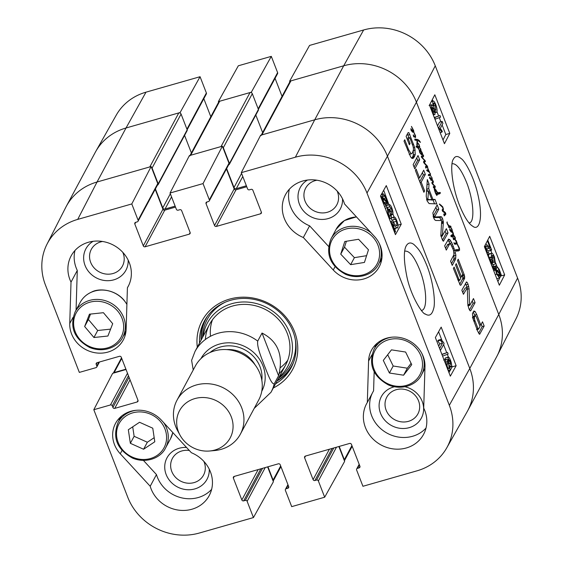 <?xml version="1.0" encoding="UTF-8"?>
<svg xmlns="http://www.w3.org/2000/svg" width="563" height="563" viewBox="0 0 563 563"><rect width="100%" height="100%" fill="white"/><g stroke="black" fill="none" stroke-linecap="round" stroke-linejoin="round"><path stroke-width="0.84" d="M487.769 240.049L491.633 250.007L491.26 250.324L488.804 248.269C487.009 246.094 486.031 245.384 485.876 246.144L486.474 250.289C487.255 252.245 487.882 252.857 488.36 252.133L489.106 254.251L487.565 254.87M491.633 250.007L488.614 251.084L486.003 248.853M488.994 250.767L488.614 251.084L488.994 250.767M488.044 252.435L488.36 252.133L487.664 252.33M489.106 254.251C488.332 255.123 487.333 254.004 486.115 250.894L484.863 245.665M485.848 243.765L490.176 248.023L487.375 240.809M493.814 266.834C493.019 267.341 492.104 266.278 491.07 263.66C489.979 260.613 489.662 258.487 490.106 257.284L491.647 258.199L491.302 253.603C492.034 252.618 493.082 253.751 494.448 257.01L495.489 263.934L492.843 264.701L492.027 262.83L494.673 262.069L494.103 257.65C493.279 255.679 492.618 255.025 492.125 255.686L493.279 261.387L492.724 261.542C491.971 259.599 491.365 258.867 490.887 259.332L491.393 262.977L493.118 264.716L493.814 266.834L492.386 267.298M492.027 262.83L492.132 262.076M491.168 262.351L492.836 261.872M488.663 257.699L490.38 257.024L488.6 257.537L488.564 254.582M489.099 254.237L491.689 253.23L489.015 253.997M495.489 263.934L494.673 262.069M498.494 271.774L499.465 271.493L499.754 272.886L496.116 269.656L496.939 267.326M496.46 267.819C497.15 266.792 497.981 267.495 498.952 269.93L499.465 271.493M496.2 270.634L499.853 273.878L499.008 276.285L497.002 273.646L496.2 270.634M497.403 274.582L499.853 273.878M497.903 275.476L499.789 274.927M494.786 269.381L494.624 268.326L495.482 269.1L495.496 267.467L496.404 265.701L499.212 269.36L501.33 275.187L500.465 274.42L500.134 277.327L499.564 277.897L496.728 274.181L495.609 270.113L494.786 269.381L493.357 269.797M492.97 268.804L494.624 268.326M492.836 268.452L493.195 267.024M493.695 266.482L496.404 265.701M500.366 276.714L500.493 275.462L501.33 275.187M499.564 277.897L496.805 278.678M493.695 270.662L495.609 270.113M433.791 112.389L434.228 112.262L432.708 110.637L432.229 107.005L433.749 108.603L434.038 112.445M435.389 110.116L436.022 109.933C435.558 110.594 434.918 109.954 434.108 108.012L433.51 103.381C433.982 102.712 434.622 103.367 435.438 105.337L435.748 110.2M435.03 114.268C434.446 115.141 433.566 114.162 432.384 111.319C431.286 108.265 430.969 106.147 431.448 104.971L433.038 106.055L432.715 101.354C433.404 100.334 434.425 101.453 435.776 104.697C437.029 108.145 437.374 110.566 436.811 111.974C436.353 112.797 435.671 112.319 434.77 110.524L435.03 114.268L433.313 114.986M429.625 105.492L431.722 104.697L429.076 105.457M430.005 105.19L429.872 104.331M431.188 101.797L433.102 100.974L431.349 101.481M436.811 111.974L435.199 112.706M435.347 119.152L434.727 117.554L439.985 115.549L440.604 117.139L434.967 119.257M434.347 117.667L434.727 117.554M434.277 117.484L439.985 115.549M442.919 123.353L440.308 128.399L442.328 131.39L441.934 132.157L438.802 127.857L442.152 121.383L442.919 123.353M440.167 132.664L441.934 132.157M438.844 129.258L439.295 129.131M438.352 127.984L438.802 127.857M437.55 125.922L439.506 122.143L442.152 121.383M497.896 281.493L499.838 277.735M496.7 265.687L495.658 263.005M491.865 253.209L490.795 250.465M443.004 139.976L445.826 134.522L442.103 124.93M440.871 121.749L439.281 117.646M438.619 115.943L436.944 111.629M432.841 101.051L432.3 99.651M449.788 133.375L444.446 143.699L429.478 105.098L434.819 94.781L449.788 133.375L445.826 134.522M504.68 274.899L499.339 285.216L484.37 246.622L489.711 236.298L504.68 274.899L500.718 276.039M452.103 163.805L452.265 163.749C456.523 163.376 461.273 169.554 466.523 182.278C473.582 199.851 475.045 222.075 469.38 222.899L469.155 222.955M459.345 204.925C464.222 216.783 468.655 223.856 472.653 226.157C478.789 231.393 483.814 219.542 477.797 194.165C474.095 177.76 465.334 161.124 461.09 158.541C457.677 155.648 455.122 155.852 453.419 159.132C450.154 162.82 451.378 184.53 459.345 204.925M517.594 278.08L435.262 65.801A56.624 51.648 -151.8 0 0 363.649 29.973L309.559 45.427L289.607 81.248L343.697 65.794A57.51 52.458 28.2 0 1 416.423 102.177L498.762 314.457A57.51 52.458 28.2 0 1 497.143 355.823L515.997 318.813A56.624 51.648 -151.8 0 0 517.594 278.08L498.762 314.457A57.51 52.458 28.2 0 1 496.665 356.731L467.684 410.737A57.51 52.458 28.2 0 0 469.781 368.462L387.443 156.183A57.51 52.458 -151.8 0 0 314.717 119.799L260.627 135.254L241.288 172.658L295.378 157.204A56.624 51.648 28.2 0 1 366.985 193.025L449.323 405.311A56.624 51.648 28.2 0 1 446.776 447.81A56.624 51.648 28.2 0 1 417.021 470.823L362.931 486.284L356.625 470.028A1.436 1.309 -151.8 0 1 357.449 468.36L359.095 467.888A1.436 1.309 28.2 0 0 359.919 466.227L351.432 444.355A1.436 1.309 28.2 0 0 349.616 443.447L305.42 456.072A1.436 1.309 28.2 0 0 304.604 457.74L313.084 479.613A1.436 1.309 28.2 0 0 314.907 480.52L316.554 480.049A1.436 1.309 -151.8 0 1 318.369 480.957L324.675 497.213L291.697 506.637L285.392 490.38A1.436 1.309 -151.8 0 1 286.208 488.719L287.862 488.248A1.436 1.309 28.2 0 0 288.678 486.587L280.198 464.714A1.436 1.309 28.2 0 0 278.382 463.806L234.187 476.432A1.436 1.309 28.2 0 0 233.364 478.093L241.851 499.965A1.436 1.309 28.2 0 0 243.666 500.873L245.313 500.401A1.436 1.309 -151.8 0 1 247.136 501.316L253.441 517.573L199.351 533.027A56.624 51.648 28.2 0 1 127.738 497.199L93.81 409.716L112.642 373.339L126.035 369.511M180.364 113.184L180.111 112.537L200.069 76.716L206.375 92.972A1.436 1.309 28.2 0 1 206.318 94.028L187.155 129.743M200.069 76.716L145.979 92.177A56.624 51.648 -151.8 0 0 116.224 115.19L95.801 151.37A57.51 52.458 28.2 0 1 126.028 127.991L180.111 112.537M289.607 81.248L289.846 81.86M251.598 92.825L251.351 92.184L271.303 56.363L238.325 65.787L218.374 101.607L251.351 92.184M218.374 101.607L218.606 102.22M203.82 98.68L210.822 116.724M271.303 56.363L277.608 72.62A1.436 1.309 28.2 0 1 277.559 73.676L258.389 109.391M275.061 78.327L282.056 96.372M203.869 461.386A17.671 16.123 28.2 0 1 194.488 482.47A17.671 16.123 28.2 0 1 171.75 471.407A17.671 16.123 28.2 0 1 189.33 450.491M337.153 191.061A17.671 16.123 28.2 0 1 327.772 212.152A17.671 16.123 28.2 0 1 305.033 201.082A17.671 16.123 28.2 0 1 316.948 180.223M386.127 410.153A17.671 16.123 28.2 0 1 405.135 389.505A17.671 16.123 28.2 0 1 415.761 416.894A17.671 16.123 28.2 0 1 386.127 410.153M122.783 252.323A17.671 16.123 28.2 0 1 113.402 273.407A17.671 16.123 28.2 0 1 90.664 262.344A17.671 16.123 28.2 0 1 102.572 241.478M277.073 380.968A49.241 44.913 -151.8 0 0 291.908 366.175M205.185 319.636A49.241 44.913 -151.8 0 0 201.061 340.179M279.199 377.006A45.666 41.655 -151.8 0 0 285.012 323.809A45.666 41.655 -151.8 0 0 230.647 304.034A45.666 41.655 -151.8 0 0 203.187 336.217M279.157 373.642A43.133 39.34 -151.8 0 0 282.204 323.971A43.133 39.34 -151.8 0 0 231.562 306.335A43.133 39.34 -151.8 0 0 205.382 339.475M212.455 319.77A43.133 39.34 -151.8 0 0 210.492 336.273M280.275 367.709A43.133 39.34 -151.8 0 0 287.784 360.193M119.476 418.006A28.755 26.229 -151.8 0 0 119.06 420.61M143.417 460.414L156.465 474.574A32.351 29.508 -151.8 0 0 180.603 497.586A32.351 29.508 -151.8 0 0 211.632 489.338M186.529 447.451A22.703 20.711 -151.8 0 0 166.162 474.546A22.703 20.711 -151.8 0 0 191.547 489.585A22.703 20.711 -151.8 0 0 209.239 469.155M74.992 250.465A32.351 29.508 -151.8 0 0 77.286 270.444L76.068 310.107M123.649 335.464A28.755 26.229 -151.8 0 0 125.591 333.669M93.134 241.302A22.703 20.711 -151.8 0 0 85.069 265.483A22.703 20.711 -151.8 0 0 110.454 280.522A22.703 20.711 -151.8 0 0 128.146 260.085M289.361 189.21A32.351 29.508 -151.8 0 0 309.608 225.819L328.581 246.418M379.575 262.33A28.755 26.229 -151.8 0 0 381.517 260.542M307.511 180.04A22.703 20.711 -151.8 0 0 299.439 204.221A22.703 20.711 -151.8 0 0 324.83 219.267A22.703 20.711 -151.8 0 0 342.522 198.83M372.206 393.347A32.351 29.508 -151.8 0 0 384.951 431.877A32.351 29.508 -151.8 0 0 426.001 428.077M375.408 344.873A28.755 26.229 -151.8 0 0 374.986 347.484M374.17 371.847L373.586 390.764L367.322 402.454L368.589 361.045A28.755 26.229 28.2 0 1 371.446 350.277A28.755 26.229 28.2 0 1 403.544 338.405A28.755 26.229 28.2 0 1 424.981 366.696L423.714 408.105A32.351 29.508 28.2 0 1 423.601 434.312A32.351 29.508 28.2 0 1 381.144 445.016A32.351 29.508 28.2 0 1 366.59 403.72A32.351 29.508 28.2 0 1 367.322 402.454M394.374 386.781A22.703 20.711 -151.8 0 0 380.532 413.284A22.703 20.711 -151.8 0 0 418.598 421.961A22.703 20.711 -151.8 0 0 404.973 386.767M394.593 232.435L395.106 232.294L390.982 221.66L391.384 221.336L393.917 223.37C395.761 225.531 396.767 226.227 396.95 225.467L396.401 221.308C395.62 219.352 394.973 218.74 394.459 219.479L393.72 217.36L394.128 217.065L391.496 217.811M390.469 221.808L391.384 221.336M396.69 225.693L396.31 225.65M394.311 223.814L392.559 220.013M394.797 219.169L391.827 220.224L391.165 218.331M391.412 218.015L393.72 217.36C394.543 216.466 395.571 217.578 396.788 220.696C397.985 224.004 398.301 226.277 397.731 227.522L394.41 228.634M397.731 227.522C397.541 228.55 396.422 227.874 394.381 225.496L392.474 223.638L395.529 231.52L395.106 232.294M386.88 205.382L386.274 205.952L383.403 202.314L382.298 198.26L381.44 197.536L381.285 196.48L382.178 197.24L382.58 194.312L383.199 193.735L386.098 197.43L387.196 201.505L388.041 202.223L388.196 203.285L387.309 202.518L386.88 205.382L389.019 204.777C389.856 204.256 390.799 205.305 391.834 207.923C392.918 210.97 393.213 213.103 392.721 214.32L391.123 213.426L391.398 218.043C390.609 219.042 389.533 217.916 388.16 214.665L387.203 207.712L388.027 209.577L388.533 214.01C389.364 215.981 390.046 216.628 390.574 215.96L389.469 210.245L390.06 210.076C390.806 212.019 391.433 212.751 391.939 212.272L391.482 208.62L389.702 206.895L383.699 190.245M390.279 216.241L389.892 216.15M387.879 210.696L389.469 210.245M387.9 210.33L389.941 209.753M389.075 209.992L387.07 207.634L389.955 206.748M387.07 207.634L386.492 205.847M392.721 214.32L391.496 214.855M391.398 218.043L389.336 218.887M385.219 208.268L387.203 207.712M384.093 202.694L386.654 201.969L385.739 204.32L383.677 201.73L382.896 198.767L386.654 201.969M386.584 200.984L382.812 197.775L383.748 195.34L385.803 197.972L386.584 200.984M387.309 203.532L388.196 203.285M381.433 198.507L382.298 198.26M380.708 196.642L381.285 196.48M448.584 359.349L450.147 360.967L450.576 364.606L449.014 363.022L448.781 359.166M446.656 361.72C447.163 361.045 447.817 361.678 448.627 363.621L449.168 368.272C448.662 368.948 448 368.301 447.184 366.33L446.952 361.446M448.493 368.462L448.873 368.547M451.364 366.647L449.717 365.577L449.964 370.292C449.218 371.334 448.169 370.222 446.811 366.977C445.565 363.529 445.249 361.094 445.868 359.68C446.368 358.842 447.071 359.321 447.979 361.101L448.127 357.019L445.143 358.089L447.775 357.343C448.408 356.456 449.316 357.435 450.499 360.271C451.596 363.325 451.885 365.45 451.364 366.647L450.09 367.203M449.964 370.292L448.345 371.024M444.137 360.172L446.276 359.293L443.644 360.038M444.939 359.673L445.143 358.089M447.543 352.438L448.162 354.036L442.602 356.126L441.983 354.535L447.543 352.438L441.871 354.331M439.682 348.321L442.518 343.212L440.449 340.235L440.878 339.454L443.588 342.466L444.087 343.74L440.442 350.292L439.555 348.356M438.683 346.111L439.879 343.958L442.518 343.212M439.879 343.958L437.817 340.974L440.449 340.235M437.817 340.974L438.246 340.2L440.878 339.454M394.839 229.739L395.599 228.367M394.107 217.072L392.875 213.898M448.971 372.629L452.195 366.83L451.617 365.345M448.394 357.033L447.353 354.338M446.705 352.677L443.588 344.633M442.384 341.537L438.591 331.762M435.368 337.568L441.174 327.117L456.143 365.711L450.344 376.161L435.368 337.568M456.143 365.711L452.195 366.83M380.475 196.044L386.281 185.593L401.25 224.187L395.451 234.644L380.475 196.044M401.25 224.187L397.95 225.123M404.691 251.225L404.945 251.133C409.526 250.669 414.403 256.812 419.583 269.557C426.768 287.074 427.76 309.432 421.694 310.389L421.441 310.452M426.853 265.49C420.878 251.154 418.203 248.564 413.868 244.462C410.666 242.055 408.069 242.59 406.085 246.059C403.537 251.14 403.812 261.387 406.908 276.806C410.92 296.258 422.637 314.492 425.382 314.077C429.344 316.547 432.088 314.731 433.623 308.615C435.495 303.774 433.982 283.541 426.853 265.49M267.622 466.875L273.393 481.752L253.441 517.573M77.708 219.401L97.047 182.004L126.028 127.991A57.51 52.458 28.2 0 0 95.316 152.263L66.335 206.269A57.51 52.458 28.2 0 1 97.047 182.004A57.51 52.458 -151.8 0 0 65.857 207.177L47.003 244.187A56.624 51.648 28.2 0 1 77.708 219.401L131.791 203.947L151.13 166.542L97.047 182.004L149.814 166.922L178.795 112.917L126.028 127.991L145.979 92.177M151.13 166.542L157.746 183.594A1.436 1.309 28.2 0 1 157.689 184.65L138.048 221.259A1.436 1.309 -151.8 0 0 138.097 220.203L131.791 203.947M155.198 189.302L162.939 209.26A1.436 1.309 -151.8 0 0 164.755 210.175L175.515 207.1M222.371 146.19L189.386 155.613L170.047 193.018L203.032 183.594L222.371 146.19L228.979 163.235A1.436 1.309 28.2 0 1 228.93 164.29L209.281 200.907A1.436 1.309 -151.8 0 0 209.337 199.844L203.032 183.594M226.432 168.942L234.173 188.908A1.436 1.309 -151.8 0 0 235.996 189.815L246.749 186.74M446.776 447.81L467.199 411.63A57.51 52.458 -151.8 0 0 469.781 368.462L449.323 405.311M338.863 446.522L344.626 461.393L324.675 497.213M303.337 237.509A32.351 29.508 28.2 0 1 285.497 194.657A32.351 29.508 28.2 0 1 316.835 180.202A32.351 29.508 28.2 0 1 344.535 203.968L374.465 236.46A28.755 26.229 28.2 0 1 379.209 266.82A28.755 26.229 28.2 0 1 333.275 269.994L303.337 237.509L309.608 225.819M71.015 282.126A32.351 29.508 28.2 0 1 71.128 255.919A32.351 29.508 28.2 0 1 113.585 245.215A32.351 29.508 28.2 0 1 128.139 286.504A32.351 29.508 28.2 0 1 127.407 287.777L126.14 329.186A28.755 26.229 28.2 0 1 123.276 339.953A28.755 26.229 28.2 0 1 91.178 351.819A28.755 26.229 28.2 0 1 69.749 323.535L71.015 282.126L77.286 270.444M127.407 287.777L128.793 285.195M120.264 453.771A28.755 26.229 28.2 0 1 115.521 423.404A28.755 26.229 28.2 0 1 161.454 420.23L191.385 452.722A32.351 29.508 28.2 0 1 209.225 495.574A32.351 29.508 28.2 0 1 177.887 510.029A32.351 29.508 28.2 0 1 150.194 486.263L120.264 453.771L122.016 450.506M150.194 486.263L156.465 474.574M199.527 343.036A49.241 44.913 28.2 0 1 204.39 321.051A49.241 44.913 28.2 0 1 269.015 304.759A49.241 44.913 28.2 0 1 291.17 367.618A49.241 44.913 28.2 0 1 275.539 383.825M273.315 387.977A51.395 46.884 -151.8 0 0 293.802 329.869A51.395 46.884 -151.8 0 0 234.398 297.989A51.395 46.884 -151.8 0 0 197.303 347.188M241.288 172.658L247.593 188.915A1.436 1.309 -151.8 0 0 249.409 189.822L251.063 189.351A1.436 1.309 28.2 0 1 252.878 190.266L261.359 212.131A1.436 1.309 28.2 0 1 260.542 213.799L216.347 226.425A1.436 1.309 28.2 0 1 214.531 225.517L206.044 203.644A1.436 1.309 28.2 0 1 206.867 201.983L208.514 201.512A1.436 1.309 -151.8 0 0 209.281 200.907M170.047 193.018L176.353 209.274A1.436 1.309 -151.8 0 0 178.175 210.182L179.822 209.71A1.436 1.309 28.2 0 1 181.638 210.618L190.125 232.491A1.436 1.309 28.2 0 1 189.302 234.152L145.113 246.784A1.436 1.309 28.2 0 1 143.291 245.876L134.81 224.004A1.436 1.309 28.2 0 1 135.627 222.336L137.281 221.864A1.436 1.309 -151.8 0 0 138.048 221.259M99.468 362.009L96.773 367.034A1.436 1.309 -151.8 0 1 96.006 367.646L79.334 372.403L45.406 284.92A56.624 51.648 28.2 0 1 47.003 244.187M96.773 367.034A1.436 1.309 -151.8 0 0 96.822 365.978L96.203 364.374A1.436 1.309 28.2 0 1 97.019 362.706L119.447 356.302A1.436 1.309 28.2 0 1 121.263 357.209L137.984 400.307A1.436 1.309 28.2 0 1 137.161 401.975L114.732 408.379A1.436 1.309 28.2 0 1 112.917 407.471L112.29 405.86A1.436 1.309 -151.8 0 0 110.475 404.952L93.81 409.716M389.413 373.016L383.297 360.404L391.447 349.855L405.613 352.037L411.736 364.655L403.587 375.204L389.413 373.016L393.178 366.006L407.345 368.195L411.096 363.339M403.587 375.204L407.345 368.195M387.696 354.711L393.178 366.006M346.386 241.253L344.507 247.136L354.394 257.657L366.59 255.679M340.742 254.152L344.774 241.52L358.582 239.275L368.469 249.796L364.437 262.428L350.636 264.666L340.742 254.152L344.507 247.136M350.636 264.666L354.394 257.657M90.523 314.07L88.405 319.51L97.695 330.502L110.594 329.13M84.647 326.519L89.447 314.182L103.416 312.697L112.706 323.69L107.913 336.027L93.937 337.511L84.647 326.519L88.405 319.51M93.937 337.511L97.695 330.502M128.329 429.745L139.54 422.271L152.763 428.204L154.797 441.772L143.579 449.246L130.363 443.313L128.329 429.745M132.706 426.831L134.128 436.304L147.344 442.236L154.185 437.676M130.363 443.313L134.128 436.304M143.579 449.246L147.344 442.236M452.638 231.682L450.583 227.128L452.012 229.261L452.497 231.724M449.035 226.34L447.135 223.687L447.156 221.928L447.163 223.173L448.31 224.926L449.316 225.854L450.752 226.171L450.998 227.044L450.597 227.149M452.244 231.428L451.885 231.562L452.504 232.364L449.971 230.605L449.64 228.747L451.892 231.576A15.982 4.778 -105.9 0 1 451.85 231.499L452.244 231.428L451.871 231.534M450.921 226.586L450.569 226.685M450.808 226.396L448.697 226.903M450.752 226.171L448.831 226.966M450.301 226.143L448.648 226.615M449.746 226.009L448.957 226.235M449.555 225.967L448.739 226.016M448.845 225.524L448.394 225.657M447.296 222.265L446.811 222.406M450.365 226.502L450.583 227.128L449.119 227.691L448.641 226.537M450.245 226.537L448.725 226.973M450.836 227.079L450.435 226.579M451.392 231.358L449.978 229.718L451.392 231.358L450.724 231.548M452.209 232.04L451.498 232.245M451.983 231.569L450.984 231.836M451.716 231.323L450.759 231.597M451.35 230.577L450.942 230.689M452.504 232.357L452.617 231.879L453.222 232.962L453.616 235.207L455.185 237.297L455.164 239.416L453.482 239.092L452.638 236.516L451.054 236.446L450.886 235.679L452.026 234.722L453.074 234.75L452.49 232.364M453.447 235.876L452.891 236.397L453.116 237.832L454.679 238.501L455.01 237.509L453.447 235.876L451.125 236.784M454.144 238.473L454.679 238.501M454.088 238.522L453.208 238.775M451.237 236.749L453.102 236.221L451.449 236.812M453.194 236.094L451.216 236.657M453.074 234.75L451.09 235.362M451.688 236.777L451.273 236.777M455.46 239.176L454.151 239.549M453.489 238.684L453.475 239.739M455.467 238.121L454.932 238.276M454.383 235.904L453.778 236.073M453.616 235.207L451.639 235.777L452.406 236.467M451.625 235.299L451.639 235.777M439.576 204.024L442.771 206.853L443.433 209.506L443.151 210.808L445.453 212.701L445.854 214.2L444.27 215.889L443.933 214.447L445.27 213.342L442.581 211.266L442.145 209.872L442.926 208.936L442.842 207.663L439.316 204.102M445.854 214.2L443.89 214.763L443.757 213.996M445.734 213.426L445.164 213.588M445.453 212.701L444.854 212.87M444.643 211.829L443.743 212.089M443.869 211.371L443.039 211.611M443.151 210.808L442.441 211.005M443.313 210.203L442.236 210.513M443.433 209.506L442.145 209.872M443.32 208.373L442.954 208.472M442.771 206.853L442.215 207.008M441.272 205.277L440.47 205.509M439.858 204.193L439.4 204.327M412.588 131.313L411.173 129.666L412.588 131.313L411.919 131.503M411.462 126.408L413.678 130.616L413.826 131.636L412.447 132.031M413.826 131.636L413.664 132.312L411.159 130.553L410.835 128.695L413.136 131.496L413.474 131.003L411.44 126.492M413.059 131.517L412.165 131.77M411.954 131.545L413.418 131.446M412.545 130.525L412.137 130.644M413.777 132.052L415.564 135.831L415.529 137.583L413.46 136.295L413.263 134.888L414.22 136.394L415.058 136.647L415.283 136.232L413.777 132.052L412.742 132.221M415.058 136.647L413.875 136.837M414.22 136.394L413.657 136.556M433.2 180.899L433.25 182.715L432.405 183.334L435.298 186.761L435.192 187.345L433.658 187.824L433.348 186.592L434.537 186.233L432.06 183.538L431.891 182.426L433.031 180.948M434.397 187.486L433.658 187.824M435.298 186.761L433.397 187.303M435.192 186.437L433.327 186.972M434.918 185.867L434.298 186.043M432.405 183.334L432.025 183.439M432.405 183.292L432.011 183.404M433.25 182.715L431.912 183.095M433.404 181.596L432.834 181.758M430.385 174.896L429.928 175.55L428.746 175.325L428.577 174.481L429.886 174.502L430.216 173.749L429.323 172.215L426.895 170.73L426.698 170.103L428.19 169.618L427.465 167.464L430.209 173.847M429.435 171.701L428.893 171.856M428.584 170.744L427.479 171.053M428.598 170.195L426.874 170.688M427.894 167.999L427.528 168.105M426.838 167.295L427.711 167.049L426.057 167.549L425.952 168.21L425.621 166.5L426.67 166.057L423.693 162.566L423.629 161.433L424.769 160.814L421.476 156.971L421.335 156.289L422.447 155.937L423.165 154.825L423.552 156.514L421.912 157.112L425.515 161.335L424.164 162.601L427.359 166.106L427.711 167.049L427.078 167.324M428.105 169.906L426.705 170.082M429.886 174.502L428.584 174.868M428.95 174.6L428.549 174.713M430.209 175.318L429.287 175.586M429.977 178.26L431.349 179.681L429.935 178.035L429.675 178.351L429.597 177.064L432.18 179.815L431.807 177.788L430.392 175.192L429.168 175.543M430.202 174.861L428.725 175.283M430.315 174.819L428.696 175.213M430.54 173.756L430.364 174.861M428.563 174.319L428.534 175.55M425.466 166.817L425.734 167.612M427.444 166.254L425.529 166.803M427.359 166.106L425.572 166.62M427.254 165.958L425.755 166.388M425.593 164.122L425.016 164.29M424.164 162.601L423.784 162.707M424.769 161.989L423.65 162.39M425.515 161.335L423.559 161.891M424.938 160.328L424.502 160.455M423.172 158.527L422.644 158.675M422.56 157.893L422.13 158.013M423.552 156.514L421.413 157.302M421.617 155.972L421.574 157.084M423.594 155.409L422.996 155.578M422.447 155.937L421.356 156.254M426.881 167.295L425.67 167.654M431.349 179.681L430.681 179.871M430.392 175.192L431.722 177.648M431.821 179.886L430.927 180.139M430.716 179.914L432.18 179.815M431.307 178.893L430.899 179.013M431.969 177.577L432.461 180.681L429.682 178.372M432.588 180.005L431.209 180.399M416.901 144.325L416.901 144.916L416.768 144.367M419.224 144.832L418.013 143.108L419.724 146.408L419.611 147.436L418.295 147.689L419.161 149.885L417.894 147.569L416.317 147.056L416.156 146.274L417.408 146.394L416.761 144.325M417.408 146.394L416.219 146.739M417.373 146.345L416.205 146.676M416.156 146.274L416.514 146.07M419.027 148.921L418.562 149.054M418.766 147.802L419.611 147.436L418.598 147.731M417.746 146.971L417.633 148.006M419.724 146.408L419.034 146.605M416.909 144.283L417.049 140.419L415.248 140.222L414.825 139.026L417.816 139.547L419.245 140.525L420.441 142.39L418.816 141.017L417.5 140.708L417.246 145.17L417.781 146.486L419.294 146.352L418.949 144.909M417.781 146.486L416.268 146.915M416.789 147.323L419.294 146.352M417.577 144.008L416.937 144.191M417.5 140.708L417.134 140.806M419.885 141.313L419.47 141.433M419.245 140.525L418.302 140.792M417.816 139.547L416.036 140.229M414.741 139.948L415.839 140.117M415.381 139.117L414.868 139.258M455.558 250.296L458.683 249.5L457.163 249.838L458.683 249.5L459.148 248.374L456.917 243.561L455.164 244.06M456.917 243.561L455.798 244.328L454.911 243.307L456.607 242.477A7.959 2.379 -105.9 0 1 456.579 242.54L459.366 248.065L459.584 250.282L456.6 251.175L455.96 250.774L455.734 249.683L457.156 249.845L455.833 250.225M456.741 249.662L455.791 249.937M455.756 249.796L456.713 249.627L455.777 249.895M456.593 250.971L456.178 251.091M459.584 250.282L457.48 250.971M458.732 250.873L458.205 250.957M457.606 249.515L457.606 250.845M459.584 248.945L459.105 249.085M459 247.143L458.641 247.248M456.607 242.477L455.073 239.852L456.227 240.598L457.135 243.096L456.572 242.491M456.227 240.598L455.763 240.732M456.684 243.033L454.96 243.526M455.622 243.195L454.932 243.392M454.088 242.723L454.566 244.201L453.926 242.766M420.097 148.132L420.737 148.97L420.976 150.983L422.489 153.185L422.482 154.361L421.877 154.888L419.787 152.77L419.745 151.426L420.23 152.728L422.18 153.629L421.342 151.862L419.238 150.898L419.245 150.497L420.526 150.23L420.082 148.28M419.393 150.441L420.526 150.23M420.23 152.728L419.836 152.84M420.758 154.079L422.18 153.629M420.097 152.545L419.745 152.65M420.104 151.707L419.498 151.876M421.877 154.888L422.482 154.361L421.441 154.663M421.8 151.792L421.405 151.904M421.159 151.13L420.455 151.334M420.976 150.983L419.899 151.292M421.082 150.145L420.329 150.356M436.409 193.236L437.528 192.933L434.77 189.464L435.523 192.483L437.099 194.861L436.909 195.509L435.41 193.074L434.319 189.576L434.573 188.197L437.747 192.743L440.196 192.462L440.379 192.975L439.78 193.742L437.05 194.516L436.409 193.236L437.022 193.186L436.445 193.348M437.338 194.263L436.923 194.552M437.704 194.073L436.811 194.425M438.521 193.756L436.726 194.27M439.78 193.742L439.105 193.707M440.076 193.524L439.64 193.679M440.379 192.975L438.401 193.538L438.493 193.982M440.196 192.462L438.211 193.025L438.401 193.538M437.071 193.081L438.211 193.025M437.958 192.778L437.472 192.82M436.142 189.984L435.72 190.104M434.91 188.521L434.27 188.704M434.291 188.485L434.706 188.359M437.099 194.861L436.501 195.03M436.881 194.692L436.36 194.84M436.599 194.397L436.156 194.531M436.079 193.559L435.699 193.665M434.967 189.457L434.319 189.597M437.022 193.186L437.493 192.94M260.986 135.641A1.795 1.64 28.2 0 1 261.943 134.881L314.717 119.799A57.51 52.458 28.2 0 1 387.443 156.183L469.781 368.462L498.762 314.457L416.423 102.177L435.262 65.801M409.963 138.041L409.428 137.527L408.442 139.3L410.068 143.495L409.378 144.782L406.106 136.345L408.076 132.685L408.879 132.622L414.706 147.534L415.269 154.332L414.361 156.817L412.925 158.499L410.772 157.197L404.023 141.123L404.755 139.765L408.632 149.765L411.096 153.755L411.715 153.65L412.637 152.503L413.481 149.364L413.172 146.767L409.963 138.041M408.076 132.685L408.879 132.622L407.964 132.882M416.134 169.097L419.548 177.908L423.7 170.181L425.339 174.424L421.194 182.152L424.601 190.927L423.869 192.293L415.403 170.462L416.134 169.097M443.144 241.091L443.743 240.922L442.574 240.387L440.822 235.404L441.723 220.52L435.797 220.499L434.601 219.725L433.637 217.712L432.863 212.877L437.155 204.876L438.802 209.133L434.882 216.438L435.333 216.98L440.815 216.671L441.673 216.959L442.645 218.796L443.37 222.265L442.342 235.763L446.389 228.684L448.035 232.92L443.433 241.182M473.835 311.029L475.116 311.487L476.692 314.478L480.781 325.034L482.512 321.811L484.159 326.054L479.697 334.197L477.994 331.832L473.04 318.897L472.441 313.521L474.011 310.966M479.585 334.232L479.169 334.021M461.456 276.982L462.666 274.167L457.501 260.578L458.233 259.212L464.426 275.272L464.503 278.608L461.048 285.047L460.245 285.223L453.398 268.431L454.13 267.066L458.852 279.241L459.69 280.275L460.724 278.34L455.551 264.997L456.283 263.632L461.456 276.982L460.323 277.306M460.309 285.258L461.048 285.047L460.245 285.223M466.087 282.288C466.586 281.528 467.248 282.218 468.071 284.35L469.07 288.742L469.584 305.019L469.901 305.216L473.483 298.538L475.081 302.655L470.809 310.607C470.302 311.297 469.633 310.565 468.81 308.404L467.811 304.126L467.297 287.749L463.44 294.308L461.843 290.198L466.495 282.014M465.122 288.08L467.1 287.51L465.087 288.115L462.737 292.5M436.775 203.897L429.105 203.588L427.113 200.907L426.233 196.184L427.324 179.527L429.055 184.002L428.725 188.605L432.926 199.443L435.044 199.443L436.775 203.897M414.783 168.879L413.143 164.635L418.02 155.543L419.667 159.786L414.783 168.879M453.996 254.553L453.461 250.162L450.597 243.927L449.548 244.089L446.29 250.099L444.65 245.862L448.577 239.127L449.823 239.606L451.815 242.759L454.777 250.408L455.882 255.229L455.397 259.522L452.23 265.412L450.583 261.176L453.996 254.553M450.597 243.927L447.824 244.342L445.586 248.29M411.37 153.812L409.202 154.339M411.096 153.755L409.188 154.297M408.632 149.765L407.499 150.089M413.706 157.865L411.954 158.372M414.875 155.754L412.89 156.324L411.729 158.435M415.269 154.332L413.291 154.902L412.89 156.324M413.263 150.652L413.291 154.902M415.241 150.089L413.326 150.638M414.706 147.534L413.397 147.914M413.594 144.128L412.454 144.452M409.878 134.55L407.894 135.113L408.893 137.675M407.387 133.959L407.894 135.113M410.068 143.495L408.998 143.797M408.442 139.3L407.373 139.603M409.35 137.611L407.366 138.181L407.049 138.772M409.428 137.527L407.366 138.181M419.548 177.908L418.415 178.232M424.601 190.927L423.467 191.251M421.194 182.152L420.061 182.475M425.339 174.424L423.362 174.987L419.759 181.701M422.419 172.559L423.362 174.987M434.96 216.727L433.44 217.163M434.882 216.438L433.334 216.882M434.953 216.065L433.228 216.558M438.802 209.133L436.825 209.696L433.144 216.319M435.875 207.254L436.825 209.696M448.035 232.92L446.051 233.49L442.462 240.183M445.122 231.09L446.051 233.49M442.532 235.981L441.026 236.411M442.342 235.763L440.97 236.157M442.272 235.348L440.885 235.742M443.37 222.265L441.673 222.751M443.334 221.365L441.751 221.815M442.645 218.796L440.667 219.366L440.984 220.26M441.673 216.959L439.696 217.529L440.667 219.366M433.573 217.536L439.696 217.529M435.333 216.98L433.552 217.487M435.136 216.938L433.524 217.402M478.057 328.729L478.656 328.996L480.049 326.399L476.34 316.92L475.665 315.899L475.102 315.892L474.405 317.194L474.722 320.044L478.057 328.729L476.917 329.052M477.952 328.475L476.819 328.799M475.095 321.107L473.962 321.431M474.975 320.783L473.835 321.107M474.722 320.044L473.553 320.375M474.356 318.447L473.019 318.834M474.405 317.194L472.695 317.68M474.715 316.406L472.73 316.969L472.427 317.757M474.792 316.258L472.73 316.969M474.883 316.139L472.807 316.828M475.665 315.899L472.906 316.709M473.687 316.462L473.124 316.455L473.687 316.462M478.656 328.996L477.079 329.475M479.866 334.042L479.373 334.183M484.159 326.054L482.174 326.617L478.627 333.233M481.231 324.189L482.174 326.617M480.781 325.034L479.648 325.358M476.692 314.478L474.708 315.048L475.024 315.857M475.116 311.487L473.138 312.05L474.708 315.048M459.619 280.36L458.183 280.768M459.366 280.254L458.127 280.606M458.852 279.241L457.719 279.565M464.749 277.939L462.772 278.502L459.697 284.449M464.756 276.714L462.772 277.277L462.772 278.502M464.426 275.272L462.441 275.835L462.772 277.277M462.202 275.124L462.441 275.835M464.179 274.554L462.497 275.04M475.081 302.655L473.103 303.218L469.5 309.931M472.209 300.916L473.103 303.218M469.584 305.019L467.952 305.484M469.549 304.815L467.916 305.28M469.507 304.294L467.853 304.766M469.07 288.742L467.403 289.213M468.761 286.454L466.783 287.017L466.896 287.573M468.071 284.35L466.094 284.913L466.783 287.017M465.439 283.492L466.094 284.913M465.137 288.073L467.093 287.517M427.901 198.788L428.197 199.562L431.849 199.584L428.492 190.927L427.901 198.788L426.564 199.175M428.492 190.927L426.543 191.483M431.849 199.584L426.853 200.132M428.197 199.562L426.803 199.964M427.971 199.309L426.712 199.668M435.044 199.443L433.067 200.006L434.545 203.806M432.926 199.443L430.948 200.006L433.067 200.006M428.725 188.605L426.74 189.168L427.528 191.202M429.055 184.002L427.078 184.565L426.74 189.168M419.667 159.786L417.683 160.349L414.087 167.063M416.747 157.922L417.683 160.349M455.397 259.522L453.419 260.085L451.526 263.604M455.896 257.988L453.919 258.551L453.419 260.085M455.882 255.229L453.905 255.792L453.919 258.551M453.806 255.138L453.905 255.792M455.439 252.78L454.074 253.174M454.777 250.408L453.623 250.739M453.377 246.453L452.223 246.784M451.815 242.759L449.837 243.329L450.006 243.695M450.836 240.929L448.859 241.492L449.837 243.329M449.823 239.606L447.838 240.169L448.859 241.492M448.612 244.49L447.824 244.342L448.612 244.49M151.384 167.19A1.795 1.64 28.2 0 1 152.087 168.063L181.068 114.05A1.795 1.64 -151.8 0 0 178.795 112.917M181.068 114.05L187.183 129.814A1.077 0.985 28.2 0 1 187.141 130.602L158.161 184.615A1.077 0.985 -151.8 0 0 158.196 183.819L152.087 168.063M184.58 135.38L191.385 152.939M189.752 155.993A1.795 1.64 28.2 0 1 190.709 155.233L219.69 101.227A1.795 1.64 -151.8 0 0 218.733 101.987L190.055 155.423M219.69 101.227L250.028 92.557L221.048 146.563L190.709 155.233M222.617 146.83A1.795 1.64 28.2 0 1 223.321 147.703L252.301 93.697A1.795 1.64 -151.8 0 0 250.028 92.557M252.301 93.697L258.417 109.454A1.077 0.985 28.2 0 1 258.375 110.249L229.394 164.255A1.077 0.985 -151.8 0 0 229.437 163.46L223.321 147.703M255.813 115.028L262.625 132.587M261.943 134.881L290.93 80.875A1.795 1.64 -151.8 0 0 289.966 81.628L261.295 135.064M290.93 80.875L343.697 65.794A57.51 52.458 28.2 0 1 416.423 102.177L387.443 156.183L366.985 193.025M351.91 445.579L344.338 459.69A1.795 1.64 28.2 0 1 344.38 460.752M280.67 465.932L273.097 480.049A1.795 1.64 28.2 0 1 273.139 481.105M273.097 480.049L267.953 466.783M121.509 357.836L113.29 373.156A1.795 1.64 28.2 0 1 114.169 372.544L121.742 358.434M344.338 459.69L339.193 446.424M125.915 369.187L114.169 372.544M246.376 185.776L236.277 188.661A1.795 1.64 28.2 0 1 234.004 187.528L226.643 168.548M228.684 164.748L228.824 164.713A1.077 0.985 -151.8 0 0 229.394 164.255M175.135 206.135L165.043 209.021A1.795 1.64 28.2 0 1 162.77 207.881L155.409 188.908M157.443 185.107L157.584 185.065A1.077 0.985 -151.8 0 0 158.161 184.615M262.034 333.05C278.115 341.347 283.632 355.57 278.586 375.718L274.265 383.769C271.443 384.881 267.228 372.516 264.343 365.507C261.654 358.145 256.763 347.026 257.72 341.101L262.034 333.05L278.586 375.718M191.617 360.341L193.229 369.99M178.485 431.849A28.755 26.229 28.2 0 1 196.578 398.154A28.755 26.229 28.2 0 1 232.301 420.082A28.755 26.229 28.2 0 1 209.689 450.998A28.755 26.229 28.2 0 1 179.963 435.051A28.755 26.229 28.2 0 1 178.485 431.849M179.963 435.051L177.563 430.604A35.941 32.781 28.2 0 1 175.712 426.599A35.941 32.781 28.2 0 1 177.021 400.18A35.941 32.781 28.2 0 1 224.194 388.287A35.941 32.781 28.2 0 1 240.366 434.172A35.941 32.781 28.2 0 1 214.721 450.541L209.689 450.998M177.021 400.18L195.34 366.041A35.941 32.781 28.2 0 1 242.512 354.155A35.941 32.781 28.2 0 1 258.684 400.033L240.366 434.172M486.158 249.036L488.804 248.269M492.132 258.22L494.103 257.65M491.063 262.02L492.724 261.542M497.045 270.479L498.952 269.93M498.403 276.081L499.515 275.757M492.857 268.234L495.496 267.467M493.786 266.848L495.834 266.257M495.229 274.617L496.728 274.181M432.236 109.039L433.749 108.603M433.489 105.9L435.438 105.337M431.941 111.446L432.384 111.319M186.937 129.187L206.375 92.972M258.178 108.835L277.608 72.62M295.378 157.204L314.717 119.799L343.697 65.794L363.649 29.973M207.395 316.272A48.925 44.625 -151.8 0 0 201.35 339.644M277.362 380.433A48.925 44.625 -151.8 0 0 293.492 362.473M225.13 302.254A47.51 43.337 -151.8 0 0 202.504 337.497M278.509 378.287A47.51 43.337 -151.8 0 0 295.371 339.946M393.769 222.054L396.401 221.308M393.312 225.798L394.381 225.496M387.991 212.124L390.06 211.54M388.85 209.359L391.482 208.62M387.745 214.784L388.16 214.665M385.12 204.137L386.26 203.82M383.734 198.556L385.803 197.972M382.96 202.434L383.403 202.314M382.15 200.365L382.706 200.21M381.228 194.692L382.58 194.312M448.535 361.425L450.147 360.967M446.572 364.205L448.627 363.621M333.275 269.994L335.027 266.728M69.749 323.535L73.063 317.349M368.589 361.045L371.904 354.859M234.271 476.411L233.364 478.093M288.706 486.664L287.862 488.248M288.122 485.151L286.208 488.719M265.25 467.557L247.136 501.316M262.527 468.332L245.313 500.401M260.88 468.803L243.666 500.873M258.15 469.584L241.851 499.965M190.153 232.575L189.302 234.152M164.755 210.175L145.113 246.784M162.939 209.26L143.291 245.876M135.711 222.315L134.81 224.004M157.746 183.594L138.097 220.203M305.505 456.051L304.604 457.74M359.947 466.312L359.095 467.888M359.363 464.799L357.449 468.36M336.484 447.198L318.369 480.957M333.76 447.979L316.554 480.049M332.114 448.451L314.907 480.52M329.39 449.225L313.084 479.613M261.387 212.216L260.542 213.799M235.996 189.815L216.347 226.425M234.173 188.908L214.531 225.517M206.952 201.955L206.044 203.644M228.979 163.235L209.337 199.844M138.012 400.392L137.161 401.975M130.046 379.849L114.732 408.379M129.082 377.351L112.917 407.471M128.455 375.746L112.29 405.86M127.484 373.248L110.475 404.952M98.863 362.185L96.822 365.978M97.103 362.685L96.203 364.374M376.9 347.561A25.518 23.28 28.2 0 1 420.118 354.085A25.518 23.28 28.2 0 1 395.423 386.07A25.518 23.28 28.2 0 1 376.9 347.561M391.932 337.181A26.954 24.589 -151.8 0 0 376.021 346.196A26.954 24.589 -151.8 0 0 374.008 349.306C368.132 364.5 372.966 376.401 388.505 384.993C403.087 390.982 417.31 384.036 421.511 374.796A26.954 24.589 -151.8 0 0 421.708 353.156M372.657 236.84A25.518 23.28 28.2 0 1 360.51 275.413A25.518 23.28 28.2 0 1 330.53 243.533A25.518 23.28 28.2 0 1 372.657 236.84M371.165 232.878A26.954 24.589 -151.8 0 0 331.093 238.663C325.217 253.857 330.052 265.757 345.591 274.35C360.165 280.339 374.395 273.393 378.596 264.153A26.954 24.589 -151.8 0 0 378.793 242.519M331.093 238.663L336.104 229.317A26.954 24.589 28.2 0 1 356.499 216.959M117.681 311.043A25.518 23.28 28.2 0 1 103.191 348.722A25.518 23.28 28.2 0 1 75.041 315.421A25.518 23.28 28.2 0 1 117.681 311.043M119.032 309.734A26.954 24.589 -151.8 0 0 75.168 311.796C69.291 326.99 74.119 338.884 89.665 347.484C104.239 353.473 118.469 346.526 122.671 337.286A26.954 24.589 -151.8 0 0 119.032 309.734M75.168 311.796L80.178 302.451A26.954 24.589 28.2 0 1 124.05 300.389A26.954 24.589 28.2 0 1 126.9 304.435M166.338 434.136A25.518 23.28 28.2 0 1 132.242 457.05A25.518 23.28 28.2 0 1 126.084 415.923A25.518 23.28 28.2 0 1 166.338 434.136M136.007 410.314A26.954 24.589 -151.8 0 0 118.082 422.44C112.206 437.634 117.041 449.527 132.579 458.127C147.154 464.116 161.384 457.17 165.585 447.93A26.954 24.589 -151.8 0 0 168.013 433.531A26.954 24.589 -151.8 0 0 163.678 422.644M172.799 432.546A26.954 24.589 28.2 0 1 170.603 438.584L172.806 432.56M448.31 224.926L447.881 225.045M445.08 215.157L444.024 215.46M444.263 211.582L443.363 211.836M413.925 136.126L413.453 136.26M433.679 184.671L433.038 184.854M432.841 183.074L431.983 183.32M428.577 170.406L427.071 170.842M426.381 164.966L425.804 165.135M424.847 163.397L424.375 163.537M424.432 159.765L423.932 159.913M423.39 156.739L422.187 157.084M416.719 139.385L415.051 139.863M421.04 150.567L419.322 151.06M414.361 156.817L412.383 157.387M442.293 234.933L440.815 235.355M443.313 223.11L441.603 223.595M440.815 216.671L438.837 217.234M464.503 278.608L462.526 279.171M454.045 248.241L452.919 248.557M452.673 244.701L451.406 245.067M449.33 244.441L447.353 245.004M449.548 244.089L447.564 244.659M236.277 188.661L242.787 176.529M229.437 163.46L258.417 109.454M234.004 187.528L241.576 173.411M165.043 209.021L171.553 196.888M158.196 183.819L187.183 129.814M162.77 207.881L170.343 193.771M274.265 383.769A43.133 39.34 28.2 0 1 271.014 392.256L285.645 364.993M209.64 324.204L195.009 351.467A43.133 39.34 28.2 0 1 257.72 341.101M200.949 358.638A34.505 31.472 28.2 0 1 246.221 347.244A34.505 31.472 28.2 0 1 261.76 391.264M226.706 349.602A28.396 25.898 28.2 0 1 255.046 364.81M210.013 352.522A31.268 28.523 28.2 0 1 244.828 349.841A31.268 28.523 28.2 0 1 261.837 380.335M491.344 250.31L488.698 251.07M389.265 204.65L386.633 205.389M386.274 205.952L384.515 206.452M383.199 193.735L381.496 194.214M424.995 313.83L425.389 314.07M405.782 246.742L406.113 246.08M287.939 484.673L285.441 489.324M359.18 464.32L356.682 468.972M421.511 374.796L424.931 368.434M374.008 349.306L377.344 343.085M378.596 264.153L381.939 257.931M336.104 229.317L344.436 220.548L356.421 216.868M122.671 337.286L126.013 331.065M126.9 304.266L124.071 300.248C114.69 289.044 98.525 288.108 91.642 292.056C86.575 294.28 82.754 297.743 80.178 302.451M165.585 447.93L170.603 438.584M118.082 422.44L121.418 416.212M448.31 227.009L450.287 226.446M453.306 238.916L454.531 238.564M450.907 235.503L452.891 234.933M412.257 131.862L413.319 131.559M412.179 131.784L413.094 131.524M412.707 132.199L413.615 131.946M413.988 136.985L414.952 136.71M433.573 187.711L434.186 187.535M426.747 170.413L427.831 170.103M428.267 175.332L430.245 174.762M425.642 167.563L426.43 167.338M431.019 180.23L432.074 179.928M430.941 180.153L431.856 179.893M455.882 250.268L457.86 249.705M455.777 249.881L456.509 249.676M419.217 150.701L420.16 150.434M439.246 193.735L439.956 193.531M436.979 193.144L438.957 192.581M437.416 193.003L437.894 192.87M434.319 189.569L434.833 189.421M473.314 316.343L475.292 315.78M476.523 329.742L478.501 329.179M467.86 305.843L469.838 305.28M447.993 244.272L449.971 243.709M352.178 446.276L344.394 460.78M280.944 466.628L273.154 481.14M195.009 351.467L191.61 360.348M254.194 408.393L271.014 392.256"/></g></svg>

